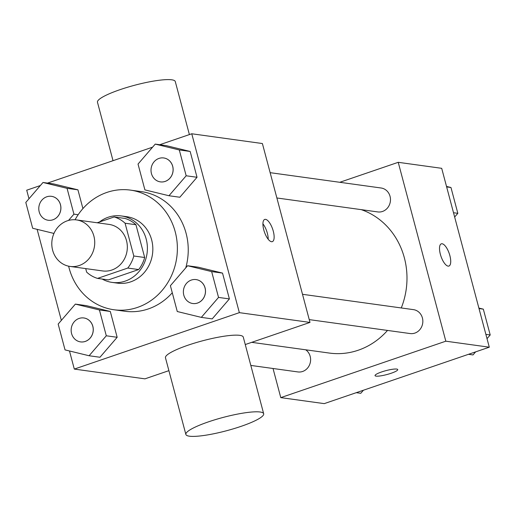 <?xml version="1.0" encoding="UTF-8"?>
<svg xmlns="http://www.w3.org/2000/svg" width="516" height="516" viewBox="0 0 516 516"><rect width="100%" height="100%" fill="white"/><g stroke="black" fill="none" stroke-linecap="round" stroke-linejoin="round"><path stroke-width="0.77" d="M67.312 220.809A23.484 21.433 97.9 0 1 76.478 219.906A23.484 21.433 97.9 0 1 94.493 246.1A23.484 21.433 97.9 0 1 70.047 266.43A23.484 21.433 97.9 0 1 51.839 245.274A23.484 21.433 97.9 0 1 67.312 220.809M76.478 219.906L109.082 224.415A23.484 21.433 97.9 0 1 127.097 250.608A23.484 21.433 97.9 0 1 102.652 270.939L70.047 266.43M85.708 268.591L86.649 272.125A31.882 29.096 97.9 0 0 97.543 278.401L127.787 268.056A31.882 29.096 97.9 0 0 133.805 256L125.085 223.222A31.882 29.096 97.9 0 0 114.184 216.952L97.176 222.764M133.805 256L144.674 257.503L135.947 224.724L125.085 223.222M135.947 224.724A31.882 29.096 97.9 0 0 125.053 218.449L114.184 216.952M144.674 257.503A31.882 29.096 97.9 0 1 138.656 269.558L127.787 268.056M97.543 278.401L108.412 279.898L138.656 269.558M102.162 279.04A33.546 30.618 -82.1 0 0 112.14 282.407A33.546 30.618 -82.1 0 0 146.202 239.101A33.546 30.618 -82.1 0 0 121.325 215.946A33.546 30.618 -82.1 0 0 99.433 221.996M121.325 215.946L126.755 216.694A33.546 30.618 97.9 0 1 151.639 239.85A33.546 30.618 97.9 0 1 117.571 283.155L112.14 282.407M75.059 219.764A60.385 55.109 97.9 0 1 106.864 192.429A60.385 55.109 97.9 0 1 130.432 190.114A60.385 55.109 97.9 0 1 176.756 257.471A60.385 55.109 97.9 0 1 113.894 309.742A60.385 55.109 97.9 0 1 68.641 266.185M130.432 190.114L141.3 191.61A60.385 55.109 97.9 0 1 185.76 267.869M172.273 292.759A60.385 55.109 97.9 0 1 124.762 311.245L113.894 309.742M201.33 317.379L212.199 318.882L229.394 298.919L222.525 273.099L198.46 267.243L187.592 265.74L170.396 285.703L177.265 311.522L201.33 317.379L218.532 297.416L211.657 271.597L187.592 265.74M89.1 355.75L99.969 357.253L117.164 337.29L110.295 311.471L86.23 305.614L75.362 304.111L58.166 324.074L65.035 349.893L89.1 355.75L106.296 335.787L99.427 309.968L75.362 304.111M69.486 350.977L74.304 369.082L239.353 312.651L191.759 133.773L159.728 144.725M152.588 147.163L47.498 183.096M40.358 185.541L26.709 190.204L28.98 198.744M37.126 229.343L61.346 320.384M168.971 195.738L179.832 197.241L197.028 177.278L190.159 151.459L166.094 145.602L155.226 144.106L138.03 164.069L144.899 189.888L168.971 195.738L186.166 175.775L179.297 149.956L155.226 144.106M68.518 220.435L73.93 214.153L67.061 188.334L77.929 189.83L82.921 208.593L77.929 189.83L53.864 183.98L42.996 182.477L25.8 202.44L32.669 228.259L53.954 233.438M245.261 344.546L309.987 322.416L262.392 143.538L191.759 133.773M309.987 322.416L239.353 312.651M265.559 219.358A11.739 4.36 -108.9 0 1 272.99 230.155A11.739 4.36 -108.9 0 1 272.332 241.643A11.739 4.36 -108.9 0 1 264.405 231.948A11.739 4.36 -108.9 0 1 264.734 219.429A11.739 4.36 -108.9 0 1 265.559 219.358M74.304 369.082L144.938 378.847L168.893 370.656M185.87 434.453L165.468 357.788A40.254 6.876 -14.9 0 1 188.069 345.185A40.254 6.876 -14.9 0 1 243.275 337.09L263.676 413.748A40.254 6.876 -14.9 0 1 226.537 430.744A40.254 6.876 -14.9 0 1 185.87 434.453A40.254 6.876 -14.9 0 1 208.47 421.849A40.254 6.876 -14.9 0 1 263.676 413.748M189.391 134.586L175.279 81.547A40.254 6.876 165.1 0 0 134.612 85.256A40.254 6.876 165.1 0 0 97.472 102.252L113.023 160.695M262.921 223.841A11.739 4.36 -108.9 0 1 268.197 239.263M361.239 209.638A73.801 67.357 97.9 0 1 401.274 307.955M387.51 330.433A73.801 67.357 97.9 0 1 329.395 353.073L251.718 342.34M302.505 294.301L413.451 309.639A12.074 11.023 97.9 0 1 422.72 323.106A12.074 11.023 97.9 0 1 410.149 333.562L309.245 319.617M270.139 172.666L381.085 187.998A12.074 11.023 97.9 0 1 390.354 201.472A12.074 11.023 97.9 0 1 377.783 211.928L276.879 197.976M305.73 349.803A12.074 11.023 97.9 0 1 309.858 364.064A12.074 11.023 97.9 0 1 297.913 371.933L250.815 365.425M273.029 368.495L280.775 397.623L445.824 341.192L398.229 162.314L339.792 182.29M280.775 397.623L324.241 403.628L489.291 347.197L445.824 341.192M489.291 347.197L441.696 168.319L398.229 162.314M441.315 243.836A11.739 4.36 -108.9 0 1 442.135 243.765A11.739 4.36 -108.9 0 1 449.578 254.562A11.739 4.36 -108.9 0 1 448.914 266.056A11.739 4.36 -108.9 0 1 440.993 256.355A11.739 4.36 -108.9 0 1 441.315 243.836A11.739 4.36 -108.9 0 1 442.141 243.765A11.739 4.36 -108.9 0 1 449.565 254.562A11.739 4.36 -108.9 0 1 448.914 266.056M381.64 371.939A11.739 2.006 -14.9 0 1 397.739 369.579A11.739 2.006 -14.9 0 1 386.91 374.539A11.739 2.006 -14.9 0 1 375.042 375.616A11.739 2.006 -14.9 0 1 381.64 371.939M356.272 392.676L360.774 393.302L363.412 390.238M454.654 217.023L457.834 213.327L450.965 187.508L446.514 186.424M457.834 213.327L453.512 212.727M450.965 187.508L446.643 186.908M468.502 354.305L473.004 354.931L475.642 351.867M487.02 338.657L490.2 334.968L483.331 309.149L478.874 308.065M490.2 334.968L485.878 334.368M483.331 309.149L479.009 308.549M67.061 188.334L42.996 182.477M51.497 196.325A12.074 11.023 97.9 0 1 51.523 196.332A12.074 11.023 97.9 0 1 60.785 209.806A12.074 11.023 97.9 0 1 48.214 220.255A12.074 11.023 97.9 0 1 48.188 220.255A12.074 11.023 97.9 0 1 38.803 209.373A12.074 11.023 97.9 0 1 46.763 196.79A12.074 11.023 97.9 0 1 51.477 196.325A12.074 11.023 97.9 0 1 60.74 209.799A12.074 11.023 97.9 0 1 48.169 220.255L48.214 220.255M78.148 214.733L73.93 214.153M77.929 189.83L53.864 183.98M83.882 317.966L83.844 317.966A12.074 11.023 97.9 0 1 93.106 331.433A12.074 11.023 97.9 0 1 80.535 341.889A12.074 11.023 97.9 0 1 71.169 331.008A12.074 11.023 97.9 0 1 79.129 318.424A12.074 11.023 97.9 0 1 83.844 317.966A12.074 11.023 97.9 0 1 83.882 317.966A12.074 11.023 97.9 0 1 93.151 331.44A12.074 11.023 97.9 0 1 80.58 341.895A12.074 11.023 97.9 0 1 80.554 341.889M99.969 357.253L117.164 337.29L106.296 335.787M117.164 337.29L110.295 311.471L99.427 309.968M110.295 311.471L86.23 305.614M163.733 157.954A12.074 11.023 97.9 0 1 163.753 157.96A12.074 11.023 97.9 0 1 173.015 171.428A12.074 11.023 97.9 0 1 160.444 181.884A12.074 11.023 97.9 0 1 160.424 181.884A12.074 11.023 97.9 0 1 151.033 171.002A12.074 11.023 97.9 0 1 158.993 158.418A12.074 11.023 97.9 0 1 163.707 157.954A12.074 11.023 97.9 0 1 172.976 171.428A12.074 11.023 97.9 0 1 160.399 181.877L160.444 181.884M179.832 197.241L197.028 177.278L186.166 175.775M197.028 177.278L190.159 151.459L179.297 149.956M190.159 151.459L166.094 145.602M196.093 279.595A12.074 11.023 97.9 0 1 196.119 279.595A12.074 11.023 97.9 0 1 205.381 293.069A12.074 11.023 97.9 0 1 192.81 303.524A12.074 11.023 97.9 0 1 192.79 303.518M212.199 318.882L229.394 298.919L218.532 297.416M229.394 298.919L222.525 273.099L211.657 271.597M222.525 273.099L198.46 267.243M191.359 280.053A12.074 11.023 97.9 0 1 196.074 279.588A12.074 11.023 97.9 0 1 205.336 293.062A12.074 11.023 97.9 0 1 192.765 303.518A12.074 11.023 97.9 0 1 183.399 292.637A12.074 11.023 97.9 0 1 191.359 280.053"/></g></svg>
